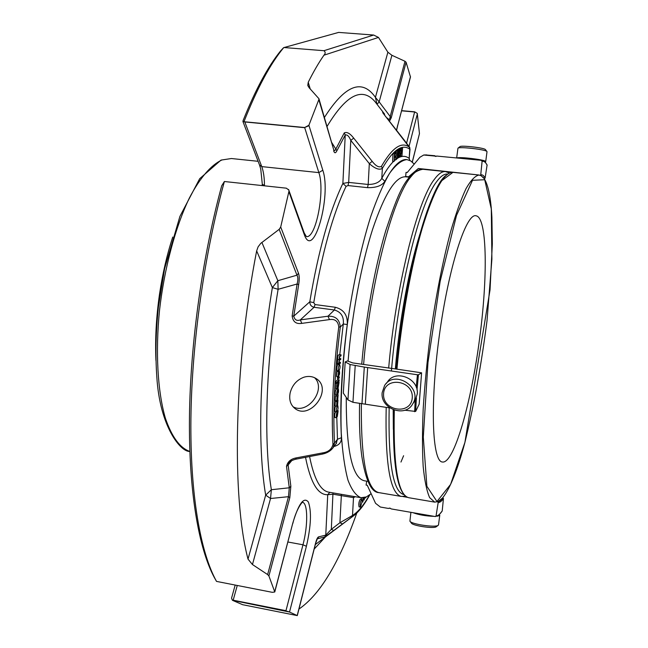 <?xml version="1.0" encoding="UTF-8"?>
<svg xmlns="http://www.w3.org/2000/svg" width="648" height="648" viewBox="0 0 648 648"><rect width="100%" height="100%" fill="white"/><g stroke="black" fill="none" stroke-linecap="round" stroke-linejoin="round"><path stroke-width="0.97" d="M479.747 337.422C471.631 401.525 454.054 464.162 442.406 462.008C432.232 461.797 429.843 404.935 439.223 336.288C448.497 267.624 465.977 213.346 475.859 215.735L477.058 216.092C487.255 220.96 487.612 278.454 479.747 337.422M262.319 184.502L261.93 185.514M216.351 581.102L214.253 577.384C198.669 548.33 188.673 491.135 189.451 417.215C190.326 343.286 202.451 256.373 221.705 185.79L224.386 181.513C204.476 253.36 191.824 342.743 190.909 418.568C190.075 494.392 200.467 552.598 216.521 581.402L216.351 581.102M274.768 591.989L272.265 592.329L216.521 581.402M232.462 600.315L242.66 604.706L297.286 615.6L289.526 612.036L306.407 546.272C311.048 526.022 311.688 511.264 308.335 501.981C303.839 496.514 298.655 503.577 292.774 523.171L274.776 591.956L268.904 575.959L267.632 574.574L288.473 496.684L289.275 487.79L271.358 489.718L265.672 495.129L270.54 498.506L271.358 489.718C263.542 442.252 265.672 364.03 278.114 289.3L277.846 280.714L272.363 287.591L278.114 289.3L297.1 284.01C298.137 280.09 298.088 277.142 296.954 275.181L298.493 273.237C299.425 275.886 299.489 279.669 298.671 284.585L293.779 316.135C294.662 319.934 296.849 321.181 300.324 319.885L327.969 316.224C335.543 315.876 339.649 319.496 340.289 327.086L338.766 326.932C338.094 321.181 334.992 318.735 329.468 319.594L301.79 323.376C296.104 324.267 292.888 321.781 292.151 315.916L293.779 316.135L309.801 301.798C309.825 304.771 311.243 306.593 314.061 307.282L334.392 309.995L335.34 307.265C343.829 309.525 347.798 315.276 347.263 324.526C341.618 367.635 339.674 405.365 341.431 437.708C341.496 442.357 339.026 445.265 334.036 446.432M261.881 242.393L277.846 280.714L296.954 275.181L279.183 229.343L260.771 243.348L258.123 246.815L256.657 250.889C233.774 367.91 231.676 497.421 248.014 559.127L252.453 564.538L267.632 574.574M279.183 229.343L280.706 227.003L298.493 273.237M289.032 190.949L280.706 227.003M288.878 190.091L286.359 188.179L224.386 181.513M304.009 377.168C296.865 379.85 292.256 385.058 290.174 392.793C288.846 399.678 290.474 404.943 295.051 408.588C310.238 420.439 333.469 389.156 316.192 378.602C312.587 376.342 308.521 375.864 304.009 377.168M323.214 452.79L322.323 454.11L295.545 459.246C292.07 460.234 289.818 461.457 288.797 462.915L288.141 464.989L286.513 466.366C287.607 461.66 290.903 458.833 296.411 457.861L323.214 452.79C328.544 451.875 331.792 449.08 332.959 444.406L334.514 443.111L333.104 447.647L336.676 442.965M295.545 459.246L296.411 457.861M329.468 319.594L327.969 316.224L334.392 309.995C341.059 311.963 344.031 316.629 343.294 324L347.263 324.526M301.79 323.376L300.324 319.885L314.061 307.282L315.041 304.568L313.762 302.64L309.801 301.798C318.257 251.278 329.281 211.831 342.873 183.449L345.238 135.003L336.895 150.765L331.533 142.212M291.827 460.509L288.141 464.989L290.847 486.211L289.818 497.64L288.473 496.684L270.54 498.506L252.453 564.538M290.847 486.211L289.275 487.79L286.513 466.366M292.151 315.916L297.1 284.01L298.671 284.585M304.147 232.754L288.562 189.467M336.061 443.775L337.47 439.263L341.431 437.708M337.049 370.664L337.001 370.664C336.361 368.169 336.741 366.136 338.135 364.573L339.714 364.792C340.354 366.679 340.087 368.663 338.92 370.761L338.58 370.891C337.948 368.404 338.321 366.371 339.714 364.8M335.178 417.393L334.927 417.539C334.376 415.279 334.676 413.351 335.81 411.747M335.081 411.634L335.048 411.634C334.417 410.476 334.603 408.613 335.615 406.053M335.567 394.754L335.543 394.745C334.854 393.312 335.105 391.36 336.312 388.881L337.875 389.116L337.689 393.555L337.851 389.853M335.883 388.525L336.166 383.454M335.729 401.493L335.907 400.626M337.584 404.149L337.851 401.136L336.604 406.207L335.04 405.964L335.348 401.428L336.911 401.671L336.725 405.227L337.981 400.108L337.608 405.041L337.316 404.109M335.907 395.993L336.215 394.843M336.725 400.756L335.202 400.521L335.526 395.936L337.09 396.171L336.879 399.776L338.135 394.713L337.738 399.703L337.462 398.747M336.66 382.482L339.155 379.866L337.584 379.639L335.081 382.247L335.024 383.284L336.604 383.519L336.66 382.482L335.081 382.247M338.993 377.274L339.333 376.934L337.762 376.699L337.341 378.221L338.912 378.456L338.993 377.274L337.422 377.047M337.592 370.745L337.519 371.377M336.571 376.383L336.944 371.288L338.523 371.523L338.28 375.532L339.179 371.879L338.88 370.794M338.904 363.366L337.082 363.293L336.992 364.257L338.572 364.484L339.26 359.672C339.188 356.4 339.803 354.788 341.091 354.845L340.994 355.906C339.868 356.044 339.39 357.161 339.56 359.267L340.751 358.571L339.341 358.368M337.325 363.139L337.681 359.446C337.608 356.173 338.216 354.561 339.512 354.618L341.091 354.845M340.751 358.571L340.662 359.632C339.544 359.729 339.066 360.839 339.228 362.969L340.419 362.297L340.322 363.358L338.572 364.484M339.26 359.672L337.681 359.446M338.661 363.528L337.082 363.293M340.419 362.297L339.009 362.094M339.179 370.834L339.293 370.818C339.933 373.118 339.552 375.054 338.151 376.618L338.523 371.523M339.066 371.903L338.515 371.822M339.333 376.934L338.912 378.456M339.155 379.866L339.09 380.894L336.604 383.519M337.721 398.787L338.013 395.75L336.766 400.764L337.09 396.171M337.738 399.703L337.316 399.638M336.604 406.207L336.911 401.671M337.608 405.041L337.187 404.976M338.969 383.009L338.078 388.112L337.811 384.572L337.308 388.784C336.92 385.43 337.486 383.154 339.026 381.939L338.969 383.009M339.026 381.939L338.216 381.818M338.07 389.885L338.28 388.776C338.872 391.303 338.483 393.368 337.114 394.988C336.425 393.555 336.685 391.595 337.875 389.116M338.159 388.792L337.462 388.687M337.535 406.717L337.794 405.599C338.369 408.119 337.973 410.208 336.604 411.877C335.948 410.613 336.182 408.686 337.308 406.085L337.3 406.685M337.308 406.085L336.839 406.013M337.592 405.664L337.033 405.583M338.054 411.521L337.284 416.64L336.895 413.716L336.482 417.782C336.061 414.809 336.587 412.395 338.054 410.549L338.054 411.521M338.054 410.549L337.6 410.476M315.617 543.348L315.584 543.097C316.645 539.047 317.723 536.949 318.816 536.819L325.766 535.126L331.314 529.359L333.793 530.461L324.697 536.973L325.766 535.126L327.726 494.699L333.072 494.213L341.334 495.639L341.253 494.311M317.261 538.861L318.816 536.819M332.983 492.885L331.314 529.359L339.916 522.742L352.512 515.46L351.459 517.307L333.793 530.461M298.955 609.055C319.999 594.678 339.269 562.683 356.764 513.07M369.36 495.161C363.698 505.238 358.085 512.001 352.512 515.46L353.5 497.632L341.334 495.639L339.916 522.742L342.387 523.859M289.526 612.036L233.118 600.437M289.275 611.898L285.914 610.934M361.746 499.284L360.401 499.057C358.871 501.487 358.433 504.104 359.089 506.906L360.434 507.133C359.786 504.338 360.223 501.722 361.746 499.284L362.135 501.584L360.434 507.133M361.527 499.252L361.608 497.786M363.868 497.696L364.136 500.037L364.727 497.502M362.961 497.802L362.856 502.022L363.463 497.753M366.112 497.032L365.456 497.964L365.359 497.316M235.184 585.079L231.555 598.153L232.316 600.056M412.258 162.032L419.467 133.593L412.322 162.097M401.614 110.654L414.671 111.829L417.255 113.392L419.467 133.593M414.671 111.829L417.255 113.392M410.476 76.618L397.734 125.348L410.484 76.966L406.085 62.232L391.246 117.798L389.391 121.403M409.593 160.299L409.18 158.396L410.022 149.145L409.22 147.08L383.09 113.222M388.217 118.997L388.695 120.536M344.25 132.929C346.842 131.625 349.993 133.35 353.703 138.113L372.195 161.368C375.897 166.099 378.983 167.759 381.445 166.334L382.369 168.383C379.38 170.286 375.03 168.707 369.32 163.636L350.787 140.389C349.086 136.266 347.231 134.468 345.238 135.003L344.25 132.929L335.227 150.206L334.384 150.636L333.615 149.388M377.112 104.288L379.153 101.874L375.427 97.354L376.917 104.012M387.682 118.179L388.346 119.183C389.165 120.042 389.788 119.159 390.201 116.535L391.246 117.798M391.91 55.291L379.153 101.874L390.201 116.535L404.992 61.277L391.91 55.291L387.885 52.213L378.481 37.43L373.653 35.041L323.903 50.706C325.555 51.978 325.571 53.476 323.943 55.202C318.751 62.662 313.511 71.685 308.237 82.255L307.792 85.301L309.056 87.658L318.929 98.698L333.688 149.656L318.824 99.63L308.894 125.258L304.665 127.518L308.578 125.866M353.703 138.113L350.787 140.389L348.681 182.396L342.873 183.449L346.073 186.341L348.025 185.563L367.521 187.653L368.177 184.469C375.046 184.405 379.582 182.363 381.794 178.338L382.369 168.383C392.947 149.955 402.076 143.556 409.771 149.178L409.18 158.396C406.272 156.152 403.064 155.755 399.557 157.189M372.195 161.368L369.32 163.636L368.177 184.469L348.681 182.396L348.025 185.563M410.014 149.145C408.912 145.614 412.193 150.879 404.271 140.138L382.855 112.898M404.992 61.277L406.085 62.232M283.694 47.644C270.248 63.86 257.021 88.517 243.996 121.63L242.935 121.532L243.113 120.528C255.442 89.716 267.972 66.477 280.697 50.795L283.63 47.652L338.645 32.408L283.67 47.644M338.645 32.408L373.653 35.041M284.521 47.579L323.903 50.706M243.834 121.711L304.665 127.518M318.824 99.63L318.929 98.698M244.742 121.775L243.996 121.63M336.895 150.765C335.583 153.422 334.498 153.414 333.647 150.741M396.309 152.013L395.952 158.825L396.892 158.023L396.843 158.938L395.653 159.959L396.309 152.013L394.843 151.867L394.575 152.41M397.799 150.782L397.726 157.456C398.423 156.168 398.779 153.714 398.787 150.109L399.03 149.939C399.014 154.427 398.536 157.245 397.589 158.396C397.167 157.051 397.159 154.564 397.556 150.952L396.349 150.636L396.025 151.98M397.281 150.733L397.58 149.793L399.03 149.939M398.139 149.85L398.804 149.016L400.253 149.153L400.375 151.34L400.148 150.077C399.371 151.583 399.403 152.491 400.262 152.79C400.561 154.945 400.27 156.427 399.395 157.229L399.225 154.767L398.739 154.718M401.396 148.659L401.144 151.843L402.076 151.502L402.57 148.246L401.946 155.974L402.003 152.418L401.072 152.766L400.537 156.508L401.396 148.659L399.954 148.522L399.678 149.097M402.57 148.246L401.128 148.1L400.861 148.611M395.734 152.531L394.268 152.385L392.955 153.641L392.623 161.352L394.089 161.498L394.421 153.787L395.734 152.531L395.693 153.438L394.64 154.459L394.535 156.832L395.45 155.949L395.41 156.857L394.494 157.748L394.089 161.498M395.45 155.949L394.583 155.86M394.421 153.787L392.955 153.641M401.711 156.063L400.812 155.974M402.327 148.327L400.893 148.19M402.076 151.502L401.177 151.413M401.161 148.748L399.719 148.603M400.537 156.508L400.051 156.46M399.225 154.767L399.516 156.29C400.343 154.864 400.334 153.884 399.492 153.341C399.144 151.357 399.395 149.963 400.253 149.162M400.375 151.34L399.549 151.259M397.556 150.952L396.098 150.806M398.787 150.109L397.329 149.963M396.892 158.023L396.001 157.934M396.058 152.223L394.591 152.078M395.653 159.959L394.405 159.829M262.229 185.547L262.319 184.38L264.465 185.328C264.408 177.617 263.509 171.38 261.76 166.609L318.856 172.611L304.714 127.697L244.798 121.954L261.76 166.609L259.508 164.965L242.976 121.638M414.234 164.106L410.767 160.931L406.92 159.594C400.375 158.906 393.028 166.163 384.88 181.375C381.947 185.733 376.164 187.823 367.521 187.653M384.88 181.375L381.794 178.338C385.835 170.732 389.748 165.102 393.514 161.441M355.298 496.724L353.5 497.632L353.913 496.49M305.524 457.342C310.57 482.736 317.974 495.185 327.726 494.699L329.856 492.342M406.968 159.602L406.993 159.602C401.655 160.145 395.896 164.673 389.675 173.17C383.308 184.008 376.95 198.604 370.591 216.959C361.244 246.831 353.087 284.229 347.409 323.846C342.314 363.544 340.208 401.736 341.245 432.969C342.484 452.32 344.728 468.05 347.976 480.152C351.702 489.961 356.06 495.809 361.033 497.713L366.331 496.935L371.142 493.711M367.943 481.375L364.314 480.767C352.204 477.892 346.186 450.101 346.243 397.402M348.081 361.203C351.864 314.782 361.349 264.303 372.641 229.206C384.637 193.752 395.62 176.28 405.599 176.799L409.334 177.188M389.869 407.932L352.949 402.311L347.952 399.905L343.335 393.142L345.182 361.94L347.377 360.944L352.787 362.929L396.301 369.06C404.149 278.292 429.656 185.085 446.456 175.13M390.169 508.17L388.379 508.429L380.344 507.036L375.557 503.31L367.262 485.271L366.071 485.069L366.719 481.172M479.099 175.017L418.373 168.488L408.483 176.847L405.664 176.434L406.029 172.417L407.373 172.376M408.945 177.147L408.426 176.839M436.485 156.209L423.719 155.018L419.896 157.27L407.236 172.538L406.029 172.417M436.736 156.055L482.363 160.429L436.736 156.055L435.82 156.443L433.698 155.755M485.166 161.935L485.571 161.352C484.096 159.602 459.869 156.695 457.034 157.918M486.996 151.762L486.891 151.47C485.555 149.469 458.687 146.448 457.958 148.206L456.67 157.877M485.465 149.656L485.384 149.55C484.186 147.768 460.598 145.12 459.926 146.683L458.063 148.125M481.432 160.485L482.104 161.312L480.727 174.887L480.217 175.527L480.857 175.487L484.275 178.686L485.109 178.054L487.102 164.989L485.06 161.822L482.363 160.429M480.217 175.527L479.228 175.033M442.811 497.729C440.915 500.45 439.166 501.755 437.57 501.665L438.178 502.532L436.055 515.93L435.335 516.553L438.882 515.055L442.203 510.989L443.451 498.539L442.754 497.721C450.158 488.317 457.537 469.897 464.9 442.471L490.034 289.907L492.326 243.98L491.905 217.436C490.925 198.337 488.373 185.417 484.259 178.686L481.14 175.64M482.995 177.09L483.7 177.908M388.379 508.429L389.667 508.097L391.36 508.947L435.335 516.553M436.987 516.237L439.547 515.549L439.457 514.536M413.019 512.698C418.794 514.844 425.817 516.059 434.103 516.351M410.897 512.333L409.917 521.186C411.091 524.159 435.254 527.764 438.121 525.382L438.526 524.791M410.062 521.365L411.407 523.09C412.46 525.722 433.674 528.89 436.217 526.784L436.379 526.662M437.57 501.665L438.502 501.398M441.912 498.668L442.754 497.721M394.3 410.135C393.158 465.912 397.977 495.096 408.758 497.713L434.695 502.127L437.513 501.657M404.846 410.216L415.643 411.431L419.167 404.19L421.605 372.819L396.301 369.06C400.545 324.535 407.406 283.362 416.858 245.527C422.123 225.245 427.478 208.81 432.921 196.214L440.762 181.432L452.96 172.352L479.131 175.025C475.227 175.681 470.869 180.201 466.058 188.584C461.052 199.228 455.933 213.5 450.692 231.401C442.722 261.346 435.934 295.917 430.321 335.121C427.073 360.734 424.699 385.276 423.201 408.75C422.261 430.952 422.253 450.19 423.176 466.471C424.586 480.662 426.74 491.046 429.632 497.615L434.695 502.127M393.344 429.26L393.198 409.73M395.337 368.923C399.281 321.432 409.058 268.337 419.888 234.179M421.589 372.835L418.438 374.779L417.434 374.771L367.675 367.57L365.318 404.19M386.151 383.6L387.391 382.069C395.28 368.906 419.232 378.408 417.239 394.016L415.295 400.27L413.813 402.351M382.142 392.704L384.596 385.503C394.632 369.109 423.209 387.682 412.727 403.866C405.308 418.073 380.214 408.815 382.142 392.704M383.584 393.62C384.588 375.953 413.708 380.174 412.25 397.904C411.01 415.57 382.199 411.132 383.584 393.62M367.675 367.57L364.298 367.076L361.973 403.68M364.298 367.076L350.082 364.516L345.182 361.94M407.389 497.324L402.894 496.554M420.755 168.731L421.686 169.225M408.483 176.847L409.658 176.791M293.05 406.75C307.67 415.125 326.827 389.165 314.547 377.687M221.956 159.951C211.191 164.908 199.884 177.852 189.305 198.15C175.462 226.808 164.414 267.81 159.546 310.084C155.318 352.285 157.658 391.732 165.386 418.227C171.809 436.922 179.958 447.995 189.823 451.437C180.857 452.215 159.773 426.992 156.8 376.601C155.285 354.918 155.836 331.663 158.436 306.828L164.616 268.709L179.909 216.4L199.689 178.694L221.017 160.097L231.417 158.525L221.956 159.951M256.657 250.889L272.363 287.591C259.419 365.099 257.353 446.221 265.672 495.129L248.014 559.127M338.766 326.932C333.096 371.547 331.169 410.702 332.959 444.406M339.771 354.65L343.294 324L340.289 327.086C334.7 371.126 332.772 409.803 334.514 443.111L337.47 439.263L336.774 416.81M289.818 497.64L268.904 575.959M339.552 357.04L339.431 358.385M339.22 360.766L339.106 362.102M338.928 364.257L338.888 364.67M337.924 378.311L337.843 379.671M297.197 615.576L315.584 543.097M292.774 523.171L274.728 591.665M317.666 538.723L324.697 536.973M351.459 517.307L355.112 514.593M318.557 542.101L315.301 544.595L318.597 542.076M314.159 549.091L325.426 536.941M364.046 499.81L363.35 499.689M362.75 501.414L362.151 501.309M306.407 546.272L302.972 544.782C308.059 525.714 307.938 503.05 302.559 502.362L302.778 502.289C303.645 500.297 296.792 507.149 292.839 523.406L292.823 523.471M237.257 585.484L233.183 600.194L285.971 610.691L302.972 544.782L287.939 542.012M406.596 143.119L414.623 111.991L401.566 110.816M409.026 146.407L417.385 113.829M397.734 124.959L396.495 130.329M326.997 126.538C346.04 94.932 362.03 86.621 374.965 101.606L384.661 114.21L382.595 112.153M376.65 103.623L377.128 104.296M409.22 147.08C401.428 141.329 392.17 147.744 381.445 166.334M387.885 52.213L375.427 97.354C362.07 78.278 345.06 85.001 324.381 117.515M378.481 37.43L323.943 55.202M310.198 88.881L308.237 82.255M399.516 157.205L398.156 157.869M397.329 158.371L396.86 158.679M395.215 159.91L394.373 160.639M288.935 191.727L304.244 234.43L304.26 233.061L306.366 236.544C315.916 238.942 325.256 190.561 318.856 172.611L322.809 170.222L308.894 125.258M304.244 234.43C313.34 261.266 331.711 195.818 322.809 170.222M315.041 304.568L335.34 307.265M346.073 186.341C332.805 214.294 322.04 253.06 313.762 302.64M309.59 456.565C314.045 478.953 320.485 490.828 328.892 492.18L361.033 497.713M464.908 442.406L450.611 484.38L436.979 501.512L426.886 486.316L423.298 437.117L427.98 362.483L440.17 281.281L456.484 215.476L472.514 180.29L484.728 179.731L491.305 208.964L491.897 259.168L487.013 320.809C481.351 364.703 473.98 405.235 464.908 442.406M434.816 155.714L425.509 154.937M477.681 159.967C471.947 158.882 466.989 158.396 462.826 158.493M482.104 161.312C484.048 160.939 485.725 162.275 487.134 165.313M480.727 174.887C482.412 174.49 483.878 175.551 485.109 178.054M442.203 510.989C439.984 514.301 437.935 515.946 436.055 515.93M443.451 498.539C441.547 501.293 439.79 502.621 438.178 502.532M396.932 369.23C401.468 319.586 411.229 265.704 422.196 228.307C433.804 190.585 444.058 171.931 452.96 172.352M391.416 371.004C398.042 290.426 419.669 203.326 436.404 181.991C440.583 176.216 444.358 173.583 447.744 174.093M403.874 494.586C393.028 491.816 388.128 462.899 389.165 407.827M415.643 411.431L416.389 397.969M416.996 389.885L418.438 374.779M414.623 411.707L415.222 400.383M416.227 387.156L417.434 374.771M355.193 365.764L352.949 402.311M347.952 399.905L350.082 364.516M409.471 177.009L408.904 176.791M388.67 368.096C395.636 286.991 417.377 200.807 434.233 179.537C438.356 173.891 442.114 171.234 445.492 171.59L449.339 173M405.389 496.109L401.363 496.449C390.145 493.711 385.082 464.025 386.184 407.373M445.492 171.59L422.788 169.266C419.126 168.893 415.093 171.493 410.686 177.09C392.68 198.134 370.17 283.759 363.601 364.484M361.373 403.591C360.855 460.04 366.687 489.718 378.869 492.618L401.363 496.449M400.966 462.048L403.599 455.722M172.741 237.055C166.99 254.664 162.583 273.675 159.53 294.103C156.225 317.002 155.026 339.106 155.933 360.418M231.417 158.525L258.106 161.303M322.323 454.11C327.135 453.09 330.723 450.935 333.104 447.647M288.797 462.915L289.219 462.405M336.571 376.391L338.143 376.618M337.592 394.64L338.078 394.713M337.227 400.002L337.908 400.108M335.737 388.549L337.308 388.784M337.519 388.014L338.037 388.095M337.462 388.654L338.264 388.776M335.543 394.745L337.082 394.98M337.065 405.486L337.794 405.599M335.048 411.626L336.579 411.869M334.919 417.547L336.482 417.79M336.474 416.51L337.26 416.632M338.556 370.883L337.001 370.656M369.789 494.837C364.063 505.391 358.117 512.779 351.953 516.999L315.317 544.539M297.294 615.6L315.633 543.299L317.334 538.796M364.136 500.037L363.342 499.9M362.856 502.022L362.119 501.892M365.456 497.964L364.678 497.826M307.994 85.998L307.792 85.325M398.415 157.132L399.387 157.229M396.876 158.323L397.556 158.387M397.734 125.348L396.56 130.41M262.319 184.38L260.763 169.136L259.597 165.208M409.682 160.34L409.39 158.89M426.659 154.904L423.727 155.01M487.013 151.664L485.725 161.563M485.384 149.55L486.891 151.47M438.502 524.953L439.765 515.249M436.217 526.784L438.121 525.382M442.544 497.972L438.242 501.528M408.758 497.713C397.362 494.57 392.332 465.305 393.668 409.909M421.605 372.819L419.191 404.117M412.727 403.866L415.295 400.27M422.788 169.266C405.624 172.554 397.888 194.489 385.795 230.526C374.876 267.025 365.699 317.569 361.722 364.216M359.559 403.315C359.138 424.165 359.875 441.758 361.778 456.095C365.618 480.249 371.312 492.423 378.869 492.618"/></g></svg>
